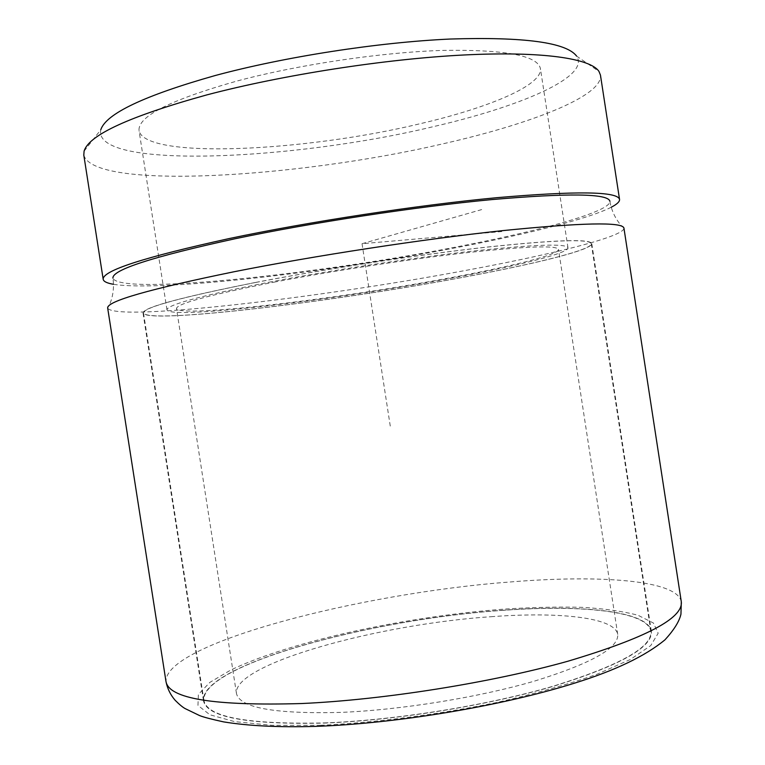 <?xml version="1.0" encoding="UTF-8"?>
<svg xmlns="http://www.w3.org/2000/svg" width="765" height="765" viewBox="0 0 765 765"><rect width="100%" height="100%" fill="white"/><g stroke="black" fill="none" stroke-linecap="round" stroke-linejoin="round"><path stroke-width="0.57" stroke-dasharray="3.83 2.87" d="M84.083 151.193L100.779 129.754C92.307 169.734 292.689 160.602 432.98 126.732C520.143 106.708 590.618 76.844 576.609 56.094L599.005 71.48M83.806 155.142C93.923 190.447 297.011 177.757 441.673 144.107C529.447 124.399 603.069 96.256 600.468 75.161M237.695 80.841C299.22 64.499 381.419 52.316 442.495 50.413C504.881 49.429 537.518 55.472 540.406 68.525C542.844 85.288 488.606 107.788 420.128 123.72C305.111 151.556 145.082 159.608 139.048 130.652C137.624 116.376 170.509 99.775 237.695 80.841M611.225 207.239C588.945 218.704 527.707 233.994 457.613 247.411C329.218 272.206 161.291 291.886 113.488 284.293M268.974 282.218C331.111 270.265 413.167 257.748 473.43 251.006C534.907 244.456 566.416 243.385 567.974 247.764C568.72 253.531 513.133 266.966 444.178 279.474C328.262 300.855 170.012 319.617 166.971 309.844C166.999 304.872 200.994 295.663 268.974 282.218M623.934 228.075L620.558 224.795C614.917 217.929 611.369 210.079 609.906 201.243C610.977 211.685 539.574 231.078 454.611 247.296C314.08 274.721 119.608 295.386 112.933 278.173C114.215 287.038 113.201 295.596 109.902 303.848L107.664 307.999M623.944 228.467C622.289 237.265 548.209 255.338 461.285 271.24C316.978 298.092 118.317 321.463 107.788 308.381M503.054 610.279C372.488 618.808 200.516 664.909 203.461 700.587C206.646 717.216 246.846 724.723 324.044 723.097C395.17 720.42 487.678 705.531 553.592 686.224C620.425 665.416 653.004 647.094 651.34 631.249C647.907 610.919 581.19 604.436 503.054 610.279M255.577 282.428C325.192 268.974 418.025 254.783 485.89 247.2C554.96 239.875 590.245 238.67 591.775 243.605C592.473 250.193 528.978 265.417 451.962 279.349C323.519 302.978 147.368 324.006 143.026 313.076C142.768 307.616 180.282 297.403 255.577 282.428M255.845 282.428C325.316 269.003 417.929 254.841 485.641 247.277C554.548 239.961 589.767 238.766 591.297 243.691C591.995 250.26 528.663 265.445 451.809 279.349C323.614 302.94 147.827 323.911 143.504 313.009C143.256 307.559 180.703 297.365 255.845 282.428M324.293 722.935C395.266 720.267 487.554 705.406 553.315 686.148C620.004 665.387 652.516 647.104 650.862 631.297C647.439 611.015 580.893 604.541 502.911 610.374C372.603 618.875 200.975 664.89 203.93 700.482C207.124 717.082 247.238 724.57 324.293 722.935M493.071 616.571C380.32 623.695 232.942 663.724 236.462 693.434C239.56 707.768 274.406 714.089 341.008 712.397C401.424 709.91 478.957 697.326 534.582 681.07C591.192 663.523 618.904 647.974 617.718 634.415C615.05 617.518 559.779 611.704 493.071 616.571M274.205 282.132C333.368 270.772 411.188 258.914 468.467 252.498C526.932 246.273 556.949 245.24 558.498 249.409C559.253 254.85 506.746 267.597 441.013 279.521C330.145 299.995 179.077 317.867 176.505 308.544C176.619 303.772 209.189 294.965 274.205 282.132M481.673 209.591L362.036 243.71L501.783 231.556M362.036 243.71L390.619 428.352M681.299 601.749C677.312 579.918 598.737 574.591 509.26 582.05C361.434 593.171 164.58 643.25 165.986 681.519M320.545 725.297C375.194 722.705 438.154 714.587 497.231 702.394C535.223 693.673 568.443 684.312 596.882 674.29L630.35 659.487L650.785 645.545L658.177 633.219L653.444 623.035L638.058 615.28C623.198 611.331 604.637 608.682 582.375 607.353C558.565 606.741 532.775 607.305 505.005 609.055C406.731 616.332 290.796 641.089 230.648 670.102L209.811 682.418L198.384 694.41L197.972 705.435L209.868 714.768L234.692 721.644L272.12 725.325L320.545 725.297M567.974 247.764L540.406 68.525M166.971 309.844L139.048 130.652M651.34 631.249L591.775 243.605M203.461 700.587L143.026 313.076M650.862 631.297L591.297 243.691M203.93 700.482L143.504 313.009M617.718 634.415L558.498 249.409M236.462 693.434L176.505 308.544"/><path stroke-width="1.15" d="M576.609 56.094C566.263 42.419 524.14 36.739 450.269 39.034C378.082 42.285 284.714 56.782 215.147 75.544C144.183 95.625 106.067 113.698 100.779 129.754M619.545 199.426L600.468 75.161L599.005 71.48C590.762 58.513 542.691 51.026 463.963 54.984C385.378 58.953 282.687 74.894 206.827 94.898C129.601 116.28 88.683 135.042 84.083 151.193L83.806 155.142L103.199 279.359C102.089 270.791 144.078 257.193 229.156 238.565C309.146 221.707 417.623 205.154 496.628 197.705C576.791 190.801 617.766 191.374 619.545 199.426C619.774 201.654 617.001 204.265 611.225 207.239M113.488 284.293C107.081 283.203 103.648 281.558 103.199 279.359M112.933 278.173C111.977 269.873 152.637 256.753 234.893 238.795C311.862 222.605 415.816 206.76 491.656 199.608C568.691 192.962 608.098 193.507 609.906 201.243M165.986 681.519L107.664 307.999C106.851 301.276 149.06 289.17 234.31 271.699C314.434 255.778 422.882 239.177 501.716 230.724C581.687 222.663 622.433 221.783 623.934 228.075L681.299 601.749L680.955 614.123C679.377 621.314 674.061 629.872 665.005 639.789C645.344 656.074 615.089 670.561 574.238 683.25C501.601 706.085 396.27 723.633 314.855 726.406C278.737 727.429 248.329 725.918 223.638 721.892C211.695 719.301 203.681 717.197 199.598 715.581L185.245 708.648C182.72 707.29 179.364 704.508 175.175 700.3C170.461 694.907 167.401 688.643 165.986 681.519C168.902 698.713 214.057 706.057 301.448 703.542C383.303 699.908 491.407 682.696 568.051 661.18C645.536 638.058 683.288 618.254 681.299 601.749"/></g></svg>
